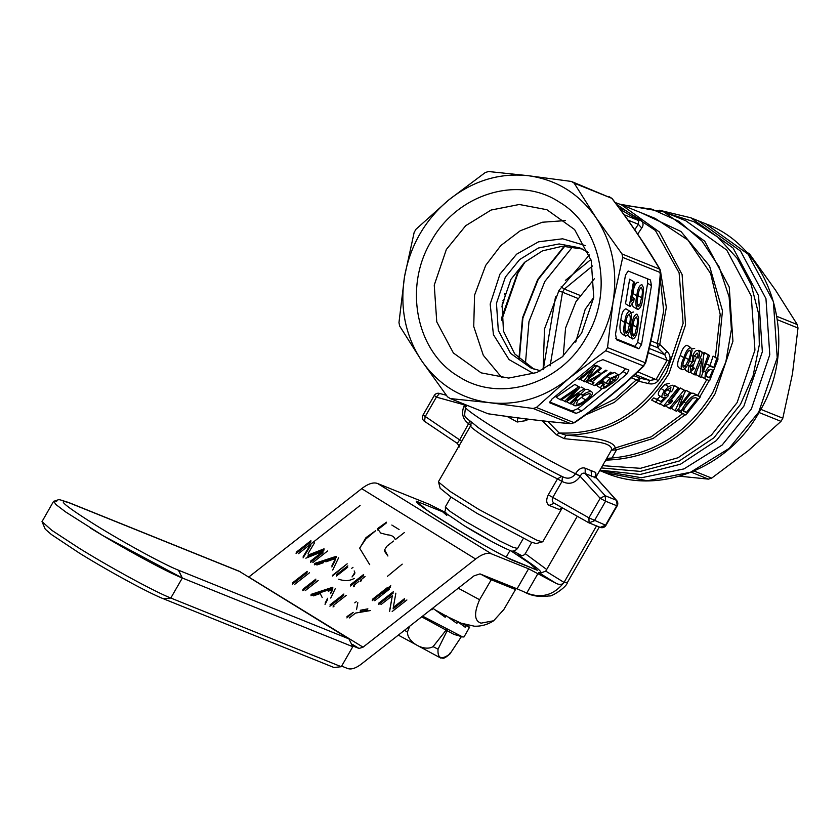 <?xml version="1.0" encoding="UTF-8"?>
<svg xmlns="http://www.w3.org/2000/svg" width="840" height="840" viewBox="0 0 840 840"><rect width="100%" height="100%" fill="white"/><g stroke="black" fill="none" stroke-linecap="round" stroke-linejoin="round"><path stroke-width="1.26" d="M53.56 501.386L42 521.619L51.901 530.387L78.708 547.922C110.617 567.725 154.77 591.738 170.803 598.028L163.485 598.794L333.953 667.496L341.281 666.719L352.79 646.695L182.322 578.004L352.79 646.695L348.925 638.883L239.043 571.158L68.576 502.467C55.471 498.456 61.152 499.485 53.708 501.249L55.913 504.536L65.751 512.012L103.016 535.668L182.322 578.004C166.278 571.715 122.136 547.701 90.216 527.898M348.925 638.883L178.458 570.192C164.052 564.543 124.404 542.976 95.739 525.189C64.397 505.481 55.724 498.089 69.72 503.044L68.576 502.467M760.799 409.343L782.817 418.215L781.011 421.365L748.388 450.566L711.69 478.118L708.435 479.126L679.529 476.196M782.817 418.215L792.446 373.947L798 328.031L777.514 319.778M759.014 412.503L781.011 421.365M746.12 251.853L749.458 253.806L775.415 290.01L797.297 324.587L798 328.031M797.297 324.587L777 316.407M694.082 471.019L711.69 478.118M749.458 253.806L746.981 252.798M691.236 472.195L708.435 479.126M561.11 286.85L564.333 289.065L592.547 265.954M550.116 365.873L562.517 292.215L558.747 290.84M579.947 295.365L564.333 289.065L562.517 292.215L577.93 298.421M563.251 355.992L565.562 328.052L575.946 301.718L594.352 278.796M544.793 281.526L572.691 246.719L544.793 281.526L528.969 321.584L525.399 364.088L528.969 321.584L544.793 281.526M751.327 409.07L722.148 445.043L683.981 468.899L641.456 477.75L599.739 470.536L641.456 477.75L683.981 468.899L722.148 445.043L751.327 409.07L769.787 354.711L765.954 298.631L740.565 251.087L698.24 220.794M589.397 254.951L559.041 290.325L544.499 328.986L543.144 369.737M575.747 342.111L585.207 309.278L593.744 297.455M325.038 604.401L327.537 599.602M327.663 598.259L325.164 603.057M55.881 501.375L56.637 501.585M341.281 666.719L170.803 598.028L182.322 578.004L178.458 570.192M352.8 645.939L359.058 648.459L352.643 644.49M517.85 589.145L480.018 573.899L474.054 575.831L361.463 663.978C355.814 668.304 351.183 669.805 347.55 668.482L341.639 666.099M248.777 577.038L363.038 647.168L359.058 648.459M363.038 647.168L475.629 559.03C482.076 554.085 487.379 552.363 491.536 553.875L528.57 568.796L556.322 583.464C559.787 585.008 562.359 584.661 564.039 582.414C554.001 595.15 541.569 598.7 526.743 593.05L517.062 588.798L528.57 568.796M516.159 588.462L503.843 609.504L493.657 620.76L481.068 623.154C474.296 620.96 473.812 613.148 479.598 599.728L491.873 578.676M249.081 576.797L361.683 488.659C368.13 483.704 373.433 481.992 377.58 483.504L429.125 504.273L445.893 512.683M360.108 505.459L310.926 543.963M319.841 592.788L322.193 597.524M382.494 593.418L390.642 587.045M354.764 602.857L356.202 601.734M556.322 583.464L538.797 572.649C544.782 573.762 537.831 567.84 517.955 554.894L519.572 555.545M521.871 555.744L513.019 550.925M292.488 582.876L307.188 571.357M309.477 572.775L294.767 584.283M335.233 588.683L330.729 598.07M320.072 593.575L313.519 595.865M311.084 594.363L332.861 587.212M367.752 610.187L360.255 611.594L360.381 610.25L367.878 608.843M370.619 610.533L355.519 613.074L349.293 617.957M347.004 616.55L353.178 612.339L346.878 617.894M357.83 602.637L356.528 609.62M338.604 557.812L332.714 570.045M323.431 562.706L316.89 564.995M314.444 563.482L336.221 556.343L336.094 557.687L314.318 564.827M358.858 581.406L353.766 585.396M350.637 584.65L363.647 574.466M365.085 576.545L360.56 580.083M406.896 599.981L392.185 611.499M389.76 609.998L392.332 595.728L381.003 604.59M378.725 603.183L393.425 591.665M395.861 593.166L393.288 607.446L404.607 598.574M372.425 599.288L387.135 587.779M389.413 589.187L374.714 600.705M354.291 578.393C349.734 580.997 344.558 581.27 338.751 579.212M332.472 575.337L347.183 563.819L332.409 576.009M310.59 561.11L323.032 551.365L305.855 558.18M303.198 556.542L310.937 543.889L298.494 553.634M296.205 552.226L310.916 540.708L310.79 542.052L296.079 553.571M314.475 542.913L308.133 553.445M307.986 555.135L324.041 548.825L323.915 550.169L307.86 556.469M327.579 550.998L312.869 562.517M346.164 595.434L333.155 605.609M330.026 604.863L343.885 594.017M318.181 580.524L305.172 590.709M302.894 589.302L315.893 579.117M404.376 532.529L395.252 539.669C394.338 536.697 391.703 535.091 387.356 534.828L380.751 533.064L377.454 528.675L386.505 522.207M402.213 564.144L387.44 576.324M369.705 564.659L359.688 548.247L365.978 537.653L375.627 530.722L365.852 538.997L359.856 547.796M393.488 541.054L386.726 546.347L384.626 549.875L387.901 556.017L384.51 551.219L384.636 549.875M596.537 525.893L564.039 582.414L567.399 582.488C566.832 587.118 551.082 597.188 549.318 595.885C540.351 597.261 532.245 596.096 525.01 592.379M382.62 592.074L390.768 585.7M352.979 567.336L351.74 568.302M506.216 557.067L510.101 550.316L529.946 563.567L537.254 570.234L508.452 558.222M423.98 507.654C423.433 508.914 479 543.805 509.261 558.642L511.098 559.692C474.002 540.981 414.404 504.179 416.378 501.207L424.882 508.389M416.378 501.207L442.533 511.739L446.806 515.424M538.797 572.649L540.309 573.206L545.759 571.116L577.3 516.274M531.773 542.367L525.273 553.675C523.414 555.996 520.968 556.405 517.955 554.894L518.753 555.272M292.362 584.22L307.062 572.702M310.957 595.707L332.735 588.557M354.659 585.942L353.64 586.74M361.452 580.629L360.433 581.427M350.511 585.995L363.52 575.809M389.634 611.341L392.332 595.728M393.288 607.446L393.162 608.79L404.481 599.918M378.599 604.527L393.298 593.009M372.298 600.631L387.009 589.124M303.072 557.886L310.81 545.234L310.937 543.889M323.032 551.365L322.906 552.71L310.464 562.453M334.047 606.165L333.029 606.952M329.899 606.207L343.76 595.361M302.768 590.646L315.767 580.461M386.442 522.879L377.328 530.019M330.635 593.67L332.22 590.625L332.346 589.271L330.697 592.998M331.842 566.937L335.013 560.847M336.389 576.082L347.707 567.231M354.848 572.439L354.721 573.783L352.044 576.965L354.848 572.439L354.175 570.938M328.304 591.339L332.346 589.271M325.889 561.845L335.717 558.4L331.968 565.593M335.591 559.745L335.717 558.4M336.514 574.739L347.834 565.887M492.398 541.884L464.257 525.735M470.715 421.491C471.303 421.302 471.293 422.678 470.694 425.639L438.459 481.698L440.16 488.281L451.048 497.081L477.519 513.649L531.058 542.083L536.256 543.543L542.798 541.695L562.296 507.791M438.449 481.992L450.251 491.526L478.926 509.481L536.918 540.278L542.556 541.852M561.803 507.685L559.493 509.576L549.15 505.407C546.231 503.391 545.948 499.884 548.279 494.865L557.487 478.863C524.685 462.966 463.176 424.988 471.009 425.46L468.878 423.885C462.441 419.171 460.981 412.839 464.489 404.901L466.578 406.476C452.12 403.421 535.174 454.713 575.484 473.729L575.589 473.56C578.718 468.899 581.91 467.114 585.175 468.206L595.665 472.427L595.486 475.86M609.021 454.398L611.341 450.209C612.108 447.93 610.533 445.945 606.606 444.276C598.532 441.042 583.139 440.8 564.197 438.638L556.574 434.858L542.336 420.84M501.869 306.936L505.806 293.79L504.903 293.433L504.315 294.84M503.937 300.93L502.94 300.31M678.531 367.521L682.101 369.726L678.531 367.521C676.946 365.358 677.513 361.347 680.243 355.467C682.175 349.115 684.422 345.713 686.984 345.261L687.477 345.566M706.629 364.235L710.083 365.389L713.087 356.108L718.085 358.921L709.601 380.804L704.907 378.683L705.485 371.952C707.469 367.479 709.453 365.726 711.438 366.713L713.716 367.626L716.772 358.386L713.087 356.108M702.618 377.223L706.188 379.428M703.668 355.519L704.519 352.653L709.517 355.467L701.022 377.349L699.647 376.793L701.862 358.869L695.195 375.007L693.882 374.472L702.376 352.59L703.763 353.147L702.198 371.469L708.204 354.942L704.519 352.653M699.647 376.793L696.077 374.588L696.454 372.351M692.696 367.08L696.518 357.231M698.523 350.879L698.681 350.312L700.067 350.868L703.763 353.147M691.835 348.936L694.67 348.453M685.808 370.461L684.726 368.907M528.045 419.171L526.418 420.556L517.209 422.006L507.14 416.462M641.319 212.825L680.967 231.504L709.538 265.986L722.474 310.758L717.707 358.68M709.202 380.646L699.982 396.575M686.984 345.261L690.679 347.54L692.087 350.584L689.808 360.098C687.645 366.219 685.083 369.432 682.101 369.726C680.495 367.616 681.082 363.615 683.855 357.704C685.766 351.54 688.034 348.159 690.679 347.54L687.267 345.419M680.243 355.467L683.855 357.704M710.083 365.389L713.716 367.626M707.816 364.476L711.438 366.713M703.941 370.997L705.485 371.952M698.681 350.312L702.376 352.59M690.312 372.267L693.882 374.472M691.31 355.551L692.57 356.328C694.197 352.012 695.982 350.049 697.904 350.459C699.542 351.372 699.825 353.892 698.764 358.019L697.473 357.83C698.208 354.963 698.072 353.378 697.064 353.084L693.746 356.832L693.714 361.483M688.674 360.234L692.275 362.471L692.57 356.328M687.488 365.159L689.231 366.23L692.275 362.471M690.27 370.094L693.536 367.594L694.606 368.34L689.388 372.666L685.556 370.314M689.388 372.666C687.897 371.91 687.845 369.768 689.231 366.23M693.536 367.594L689.945 365.379M693.746 364.13L690.459 366.629L690.365 370.156M693.798 361.546L694.859 361.662L693.252 360.665M693.829 355.572L697.473 357.83M691.068 393.131L693.494 393.278L700.381 396.827L685.85 414.981L681.272 412.786L681.072 411.022L685.85 403.2C690.302 397.268 694.04 394.695 697.064 395.483L700.381 396.827M678.982 411.421L677.46 410.288M684.81 392.406L686.217 390.348L691.1 393.078L676.568 411.233L675.182 410.676L681.901 395.535L670.73 408.891L669.428 408.356L683.96 390.201L685.346 390.757L679.276 406.308L689.798 392.553L686.217 390.348M675.182 410.676L671.486 408.397L671.885 407.663M669.428 408.356L665.731 406.077L667.191 404.555M671.244 400.029L680.389 387.996L685.346 390.757M673.46 387.251L674.562 385.644L679.319 388.332L668.294 402.665L672.683 400.911L670.887 403.011L664.356 406.319L659.904 403.725M667.737 394.894L670.362 391.534M658.98 395.451L662.624 397.698L658.98 395.451C657.636 394.338 658.308 392.018 661.006 388.5L664.923 384.405L669.365 383.355M660.303 396.291L657.163 399.294L653.74 397.908L651.662 400.103L659.757 404.156L668.567 395.483L663.957 392.543M564.197 438.638L565.94 435.173C598.206 437.441 614.607 441.714 615.153 447.993L611.341 450.209L616.518 449.852L611.993 458L606.617 458.409M616.486 204.341L655.41 230.496L679.119 272.832L683.12 323.337L666.645 372.435C640.322 414.414 604.506 434.606 559.199 433.01L556.574 434.858M594.573 477.677L595.486 475.388L596.452 478.023L595.665 472.427M622.02 205.044L651.851 209.15L679.15 221.456L702.093 241.164L719.124 266.931L729.13 297.024L731.409 329.448L725.823 362.008L712.761 392.543C688.422 432.306 654.832 454.125 611.993 458L605.535 460.446M619.962 204.225L663.852 211.922L704.718 241.174L729.236 287.081L732.932 341.229L715.113 393.719C689.094 435.876 653.321 457.989 607.803 460.047L605.115 461.181M517.85 417.386L517.209 422.006M524.927 418.782L526.418 420.556M547.775 421.439L559.199 433.01L565.94 435.173C609.567 434.522 643.923 414.005 668.997 373.601L685.545 324.86L682.111 274.586L659.348 231.966L621.4 204.803L655.137 218.39L687.981 240.103L710.65 273.556L720.206 314.381L715.375 357.252M575.589 473.56L580.303 476.196C581.5 473.435 583.139 472.553 585.207 473.54L605.178 495.737L616.319 500.22L596.348 478.023L585.207 473.54L585.175 468.206M561.74 476.332L557.487 478.863L562.002 481.394L552.804 497.406L588.934 517.839L600.18 498.288L580.199 476.364C575.127 483.336 569.058 485.016 562.002 481.394L562.443 476.648L563.273 477.099C538.881 465.192 495.852 440.129 477.74 427.245C462.294 413.899 464.3 420 465.56 406.697L466.494 405.09M562.443 476.648C567.672 479.378 572.019 478.411 575.484 473.729L580.199 476.364M466.673 406.308L464.856 404.429M685.209 414.719L653.236 438.406L616.518 449.852L615.153 447.993L651.189 436.81L682.647 413.69L677.575 410.508M689.881 350.185C690.963 352.212 690.543 355.352 688.622 359.625L685.167 366.366L683.267 367.311C682.353 365.6 682.952 362.555 685.041 358.187C686.385 353.682 687.992 351.015 689.881 350.185L690.008 350.259M706.828 372.393L710.504 369.264L712.74 370.156L709.443 377.864L706.24 376.352L707.227 376.971L706.251 376.373L706.828 372.393M718.085 358.921L716.772 358.386M709.517 355.467L708.204 354.942M693.494 393.278L697.064 395.483M684.38 402.286L685.85 403.2M678.342 409.332L681.072 411.022M680.389 387.996L683.96 390.201M664.356 406.319L663.59 406.004L678.132 387.86L674.562 385.644M672.683 400.911L670.793 399.745M664.923 384.405L668.493 386.62L672.431 385.245C674.069 386.117 673.775 388.28 671.58 391.755L670.204 391.514L670.929 387.45L665.9 391.062C663.978 393.55 663.569 395.115 664.671 395.756L667.558 394.769M661.006 388.5L664.598 390.726L668.493 386.62M657.163 399.294L660.839 401.552L665.28 397.173L662.624 397.698C661.238 396.659 661.899 394.328 664.598 390.726M653.74 397.908L660.839 401.552M666.614 389.288L670.204 391.514M619.678 208.646L623.752 209.486L640.857 220.048C643.419 222.621 643.713 225.267 641.75 227.997L637.466 234.434M638.904 235.883L659.61 268.685M660.45 271.005L666.341 307.293L659.768 344.4L666.74 351.183C669.837 354.018 670.761 357.409 669.522 361.337L658.466 380.572C655.662 383.628 652.228 384.605 648.154 383.492L638.6 381.224L614.271 402.423L585.575 414.939M469.896 421.281L459.669 439.887L461.8 441.462M684.999 357.399L688.622 359.625M685.167 366.366L682.763 364.875M709.443 377.864L705.863 375.648M708.404 369.768L706.041 375.26M692.528 398.181L695.657 397.73L697.578 398.496L686.396 412.461L684.516 411.705L683.308 410.729L687.13 403.767L692.528 398.181M683.519 411.086L684.516 411.705L683.308 410.729M691.1 393.078L689.798 392.553M679.319 388.332L678.132 387.86M657.405 400.176L655.347 402.381M590.825 411.096L615.416 398.748L636.395 379.827L638.6 381.224L640.332 378.262L649.971 380.447L656.176 379.292L667.107 360.286L664.776 354.701L666.74 351.183M649.268 348.453L664.776 354.701L657.846 347.802L659.768 344.4L657.3 343.476L663.674 310.947L660.303 278.649M634.756 229.792L638.316 224.27L641.75 227.997M627.963 220.101L638.316 224.27L638.778 220.626L640.857 220.048M624.099 214.715L638.778 220.626L621.39 210M635.029 374.43L649.971 380.447L648.154 383.492M686.396 412.461L682.731 410.204M692.748 398.044L683.476 409.385M561.876 507.549L559.493 509.576M549.15 505.407L554.169 503.192L588.514 522.617A4.631 4.631 0 0 0 589.061 522.879L588.934 517.839L605.945 525.378L617.19 505.827A4.631 4.631 0 0 0 616.613 500.43L617.179 505.827M548.279 494.865L552.804 497.406C551.754 500.094 552.29 502.068 554.4 503.318M439.53 393.435L446.313 395.262L439.53 393.435L436.38 397.131L425.135 416.682L424.568 421.355L457.244 443.342C459.029 445.83 459.617 447.058 459.018 447.017M457.265 443.331L459.669 439.887L423.423 415.233M645.55 363.174L643.377 365.904C623.186 385.844 600.086 404.754 574.056 422.656L570.801 423.665C546.137 421.502 518.522 418.194 487.967 413.742L488.303 413.794M574.445 422.782L574.486 422.762C600.065 405.227 623.249 386.243 644.028 365.82M659.747 269.168L660.093 269.504C646.874 246.95 630.882 223.283 612.119 198.524L611.825 198.345C630.473 222.925 646.422 246.519 659.663 269.125L660.44 272.591L659.809 273L660.366 272.57C658.13 303.587 653.069 333.648 645.183 362.754L643.461 365.925M660.093 269.504L660.786 272.706M612.003 198.418L571.368 181.44L574.161 183.162L596.043 217.739L621.999 253.942L659.663 269.125M570.801 423.665L533.138 408.481L489.689 402.707L450.303 398.57L447.51 396.837L421.554 360.633L399.672 326.056L398.969 322.613L404.523 276.696L414.151 232.428L415.957 229.278L448.581 200.078L485.279 172.526L488.534 171.518L527.909 175.655L571.368 181.44M450.303 398.57L487.967 413.742M549.77 402.791L551.922 399.084L597.25 361.967L602.889 359.625L628.887 370.094L626.966 373.937L581.626 411.054L575.999 413.406L549.875 402.864M643.377 365.904L605.714 350.721L569.016 378.284L536.393 407.484L574.056 422.656M650.433 279.983L651.462 285.642L641.529 344.62L638.851 348.789L616.56 339.812L615.531 334.152L625.464 275.163L628.152 271.005L650.57 280.046M660.366 272.57L622.702 257.397L613.074 301.665L607.52 347.582L645.183 362.754M611.825 198.345L574.161 183.162M404.523 276.696C410.193 245.595 424.882 220.059 448.581 200.078C472.773 180.841 499.212 172.694 527.909 175.655C556.458 179.55 579.17 193.578 596.043 217.739C612.213 242.477 617.894 270.459 613.074 301.665C610.501 316.712 605.42 330.876 597.817 344.159C590.163 357.409 580.555 368.781 569.016 378.284C544.824 397.53 518.385 405.668 489.689 402.707C461.149 398.822 438.438 384.794 421.554 360.633C405.384 335.885 399.704 307.913 404.523 276.696M533.138 408.481L536.393 407.484M575.999 413.406L572.155 411.033L577.784 408.681L581.626 411.054M626.966 373.937L623.112 371.564L618.786 375.113M602.165 388.721L577.784 408.681M623.112 371.564L625.422 368.707M572.155 411.033L549.612 401.951M605.714 350.721L607.52 347.582M651.462 285.642L647.619 283.269L647.462 278.775M638.851 348.789L634.998 346.416L615.699 338.635M634.998 346.416L637.686 342.248L641.529 344.62M647.619 283.269L637.686 342.248M622.702 257.397L621.999 253.942M431.172 241.248C456.918 193.935 518.207 175.066 558.999 201.894C601.167 226.306 614.324 291.133 586.425 337.124C560.679 384.426 499.391 403.294 458.608 376.478C416.43 352.065 403.274 287.228 431.172 241.248M579.841 379.05L584.913 381.917L601.534 368.308L597.681 365.935L595.949 365.946M599.97 375.449L592.337 381.696M602.921 379.838L603.12 381.381L607.11 383.838L603.12 381.381M614.513 372.456L606.249 376.068L610.092 378.441L618.366 374.829L614.513 372.456L618.366 374.829C619.595 376.415 617.883 378.987 613.231 382.526L605.388 387.86L601.409 388.563L597.566 386.19M596.988 384.888L597.356 386.085M604.852 382.452L603.204 383.523M584.441 395.084L577.689 400.397M580.965 393.834L582.729 394.926C586.541 392.28 589.501 391.219 591.591 391.734L587.748 389.361L585.165 389.372M581.511 387.104L585.354 389.487L581.511 387.104M566.948 401.552L567.588 400.921M574.844 384.416L556.164 397.205L560.007 399.578L578.687 386.799L574.844 384.416L579.957 387.303L569.373 398.401L584 388.931M633.497 281.547L629.643 279.174L625.506 303.755L629.349 306.127L633.497 281.547L629.643 279.174M638.537 282.534L638.033 282.219C635.408 282.996 633.717 286.744 632.961 293.454L632.394 297.297M632.111 302.915L632.856 306.18L633.843 307.104M627.648 335.171L628.876 336.599M633.57 312.018L631.008 312.627M620.855 320.072C619.405 326.54 619.7 331.096 621.736 333.721L625.579 336.094C623.543 333.469 623.249 328.913 624.698 322.445L620.855 320.072C621.611 313.362 623.301 309.614 625.926 308.826L630.053 311.356L625.926 308.826M446.344 249.501L434.249 285.117L436.758 321.856L453.401 353L481.131 372.855L508.683 378.074L536.907 372.508L562.275 356.853L581.658 333.06L593.744 297.444L591.245 260.694L574.602 229.551L546.872 209.706L519.309 204.488L491.096 210.042L465.717 225.697L446.344 249.501M577.122 378.452L578.624 379.386L595.245 365.778L593.744 364.844M593.922 364.697L596.463 366.261L587.979 378L600.38 367.846L596.537 365.463M583.695 381.423L592.179 369.695L579.779 379.848L578.624 379.386M587.066 380.153L588.315 380.919L601.051 373.632L598.322 371.952M601.051 373.632L605.934 370.083M606.974 370.503L589.764 381.014L593.953 382.704L590.111 380.32M593.953 382.704L591.822 384.447L585.344 381.56M592 384.3L594.226 385.675L610.848 372.068M611.898 372.488L598.952 383.093L603.288 381.843L601.682 380.856M603.288 381.843L601.325 383.45L594.226 385.675M603.204 386.012L604.779 386.978L611.289 382.841L607.11 383.838C606.008 382.809 606.995 381.014 610.092 378.441M601.409 388.563C600.212 387.849 600.841 386.369 603.309 384.122L601.702 383.135M575.631 399.126L577.909 400.533L576.219 403.956M576.356 404.061L576.545 404.156C578.96 404.387 581.973 402.959 585.575 399.882L581.721 397.509M585.575 399.882C589.46 396.889 590.867 394.706 589.785 393.351L583.327 395.829L580.629 394.17M570.444 403.19L574.571 405.699C577.752 406.182 581.816 404.397 586.73 400.344C591.938 396.144 593.554 393.278 591.591 391.734L587.748 389.361M574.571 405.699C573.069 404.901 573.625 403.169 576.25 400.481L575.033 399.725M585.354 389.487L570.791 403.925L569.604 403.442L579.327 394.002M565.761 401.069L569.604 403.442M578.938 393.351L565.981 401.982L561.75 399.672M564.596 401.425L571.756 394.139L570.665 393.456M571.756 394.139L577.08 388.983L561.194 400.05L560.007 399.578M634.683 282.03L631.46 301.182L634.211 298.421L632.142 297.139M634.211 298.421L633.717 301.329L630.115 306.432L629.349 306.127M637.686 309.488C635.649 306.852 635.355 302.306 636.804 295.827C637.571 289.118 639.25 285.369 641.875 284.592L643.555 287.794L642.758 298.231C642.001 304.962 640.311 308.711 637.686 309.488L633.633 306.999M636.804 295.827L632.961 293.454M632.72 338.971C630.683 336.346 630.399 331.8 631.837 325.322C632.604 318.612 634.295 314.864 636.909 314.087L638.589 317.289L637.791 327.716C637.035 334.446 635.345 338.205 632.72 338.971L628.677 336.483M631.837 325.322L630.693 324.608M624.698 322.445C625.453 315.735 627.144 311.987 629.769 311.209L631.449 314.412L630.651 324.839C629.895 331.569 628.194 335.318 625.579 336.094M565.351 220.605L542.346 222.233L520.233 230.78L500.829 245.553L485.709 265.356L474.579 295.123L473.729 326.466L483.294 355.278L502.005 377.811M595.245 365.778L596.463 366.261M601.534 368.308L600.38 367.846M588.315 380.919L586.593 382.337M609.063 382.221L611.205 378.808L616.529 376.435L614.45 380.257L609.168 382.305M604.779 386.978L603.393 387.019L603.246 385.917L604.569 384.374L603.309 384.122M604.569 384.374L602.081 382.83M577.909 400.533L576.25 400.481M582.729 394.926L583.327 395.829M579.957 387.303L578.687 386.799M569.373 398.401L567.304 400.06L569.373 398.401M641.403 287.427C642.631 289.674 642.684 293.118 641.571 297.759L639.692 305.466L638.179 306.653C636.941 304.416 636.877 300.972 638.001 296.32C638.474 291.449 639.607 288.488 641.403 287.427L641.529 287.5M636.437 316.921C637.665 319.169 637.718 322.613 636.605 327.243L634.725 334.961L633.213 336.147C631.974 333.911 631.911 330.467 633.034 325.805C633.507 320.943 634.641 317.982 636.437 316.921L636.562 316.985M629.297 314.044C630.514 316.292 630.577 319.736 629.465 324.366L627.585 332.084L626.073 333.27C624.834 331.034 624.771 327.59 625.884 322.928C626.367 318.066 627.501 315.105 629.297 314.044L629.423 314.108M585.375 245.606L562.632 238.802L538.566 241.804L516.621 254.184L499.947 274.155L490.182 304.101L493.437 334.677L509.04 359.583L533.768 373.674M614.45 380.257L611.604 378.494M637.718 295.386L641.571 297.759M639.692 305.466L637.182 303.912M632.751 324.87L636.605 327.243M634.725 334.961L632.216 333.406M625.611 321.993L629.465 324.366M627.585 332.084L625.075 330.53M582.204 248.987L562.433 246.246L542.462 250.877L524.611 262.353L510.941 279.342L502.142 304.762L503.454 331.107L514.658 353.84L533.799 369.033M468.416 624.666L467.502 626.262L469.403 627.449L466.127 625.643L465.203 627.239L457.779 621.789L456.855 623.385L446.093 615.668L445.179 617.264L432.852 608.223L431.939 609.829L431.267 609.325M422.583 616.13L462.599 636.92L463.985 636.972L469.728 626.976M466.127 625.643L462.714 623.774M463.554 624.12L467.502 626.262M421.669 616.844L453.873 634.357L462.599 636.92M438.806 611.961L445.179 617.264M461.412 636.594L449.915 653.961L449.663 653.3L449.915 653.961L451.269 651.934M447.3 630.389L438.039 649.183C437.451 658.571 441.409 660.167 449.915 653.961C442.218 660.587 443.163 657.352 440.759 658.077L398.307 635.124M446.303 629.885L433.083 646.622L438.039 649.183M409.657 626.241L407.431 632.058C407.327 642.348 424.2 651.945 433.083 646.622M69.72 503.044L240.188 571.736M543.239 369.684L555.492 296.94M565.362 280.423L590.898 259.507M705.663 223.787L747.989 254.079L773.388 301.623L777.21 357.704L758.751 412.062L729.183 448.392L690.449 472.28L647.377 480.764L605.315 472.805C658.97 495.81 728.291 468.31 759.202 412.178C800.573 344.841 773.441 248.42 705.663 223.776L690.806 217.791L733.131 248.094L758.53 295.638L762.352 351.719L743.904 406.077L716.352 440.58L680.463 464.237L640.185 474.474L599.96 470.148M480.469 574.077L491.117 579.705L515.361 589.481M391.829 525.042L399.074 529.526M479.598 599.728L458.252 588.2M537.989 573.489L526.743 593.05M442.533 511.739L447.447 514.28M537.254 570.234L511.098 559.692M377.58 483.504L491.536 553.875M361.683 488.659L475.629 559.03M545.759 571.116L564.039 582.414M525.273 553.675L546.693 569.489M309.981 554.337L309.855 555.681M365.852 538.997L365.978 537.653M334.131 561.446L334.005 562.79M445.305 506.94C446.649 515.382 437.745 507.413 464.132 525.662C480.218 535.689 502.856 547.775 508.641 549.78C511.686 551.975 514.647 551.534 517.534 548.478L512.389 547.061L499.569 540.834L464.709 520.979L450.167 511.445L445.305 506.94L450.996 497.038M523.708 263.183L517.577 272.853L501.522 318.224M697.756 395.199L706.755 379.659M591.559 476.658L591.15 471.156M564.249 246.183L537.716 279.437L522.49 317.856L518.952 358.617M602.543 465.654L640.458 468.31L678.058 457.748L711.438 435.046L737.121 402.581L754.94 350.091L751.254 295.943L726.726 250.047L685.86 220.794M633.749 375.617L640.332 378.262L636.395 379.827L631.375 377.8M600.201 527.373L589.061 522.879L594.352 520.779L605.598 501.228L600.18 498.288L605.178 495.737L605.598 501.228L616.739 505.722L605.493 525.273L600.201 527.363A4.631 4.631 0 0 0 605.945 525.378M434.669 395.682L436.38 397.131L464.489 404.901M648.249 352.685L669.522 361.337M621.642 210.084L620.351 209.57L621.873 210.189L623.752 209.486M666.908 213.15L693.945 221.739L717.864 237.153L737.31 258.5L751.159 284.582L758.646 313.908L759.318 344.81L753.154 375.532L740.513 404.334L713.895 437.819L679.255 461.003L640.322 471.408L601.24 467.922M637.749 371.868L658.466 380.572M650.139 344.694L657.846 347.802L657.3 343.476L650.99 340.935M439.435 393.404A4.631 4.631 0 0 0 434.217 395.567L422.971 415.118A4.631 4.631 0 0 0 424.41 421.27L424.568 421.355M574.13 422.699L570.896 423.696M609.115 196.655L611.898 198.366M535.531 369.59L530.995 367.994L510.562 353.367L498.309 330.425L496.461 303.345L505.365 277.106L519.645 259.571L538.346 248.031L559.135 243.936L579.442 247.779L582.719 249.228M465.045 624.603L469.403 627.449M404.513 630.273L407.431 632.058M599.728 470.558L605.315 472.815M42 521.619L45.224 529.148L51.366 534.492L79.359 553.087C108.507 571.148 148.071 592.725 163.485 598.794M447.626 616.76L460.919 623.123L474.401 626.21C481.331 626.409 487.746 624.593 493.657 620.76M434.942 609.777L445.977 615.888M599.308 527.006L567.399 582.488M517.534 548.478L523.236 538.577M609.074 454.293L595.896 477.215M525.168 261.849L518.028 272.958L501.648 320.219M705.296 378.987L701.726 376.782M615.111 202.503L621.4 204.792M681.849 413.291L678.153 411.012M596.452 478.023L616.613 500.43M562.579 476.711L563.273 477.099M663.852 211.922L685.86 220.784M564.795 246.183L538.167 279.542L522.889 318.108L519.341 358.995M554.138 503.181L588.514 522.617M424.41 421.27L457.244 443.342M659.358 210.221L690.806 217.791M488.135 413.794C518.563 418.226 546.221 421.544 571.095 423.728M645.561 363.163C653.425 334.12 658.497 303.975 660.786 272.717M540.771 370.86L530.995 368.004M588.462 252.483L579.442 247.779"/></g></svg>
